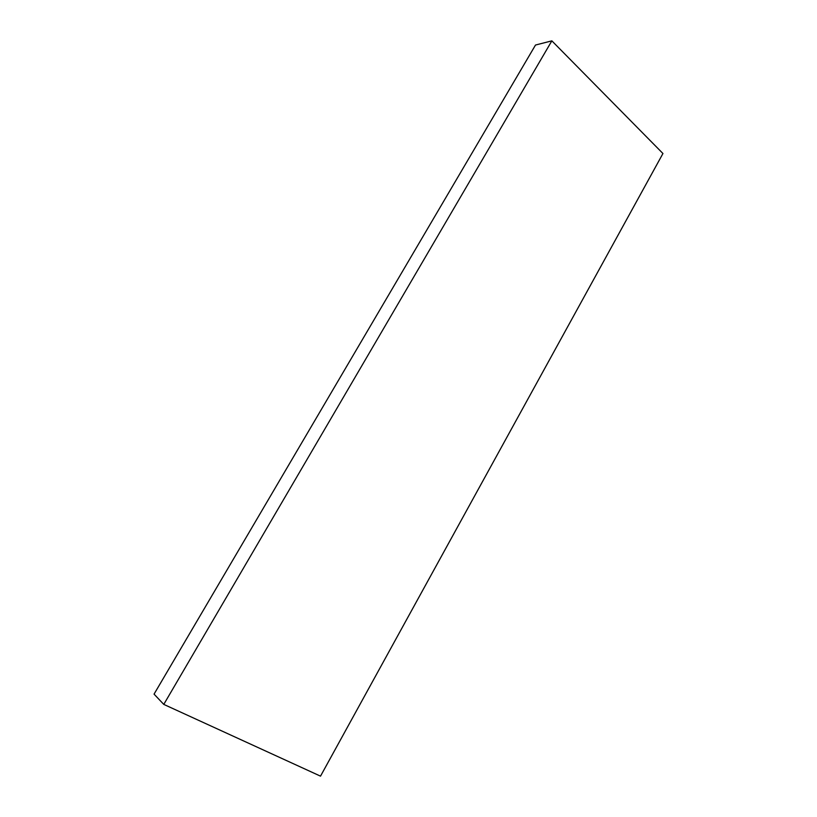 <?xml version="1.0" encoding="UTF-8"?>
<svg xmlns="http://www.w3.org/2000/svg" width="817" height="817" viewBox="0 0 817 817"><rect width="100%" height="100%" fill="white"/><g stroke="black" fill="none" stroke-linecap="round" stroke-linejoin="round"><path stroke-width="1.23" d="M551.853 40.85L662.944 153.514L320.519 776.15L163.778 704.397L551.853 40.85L535.503 45.037L154.056 694.133L163.778 704.397"/></g></svg>
